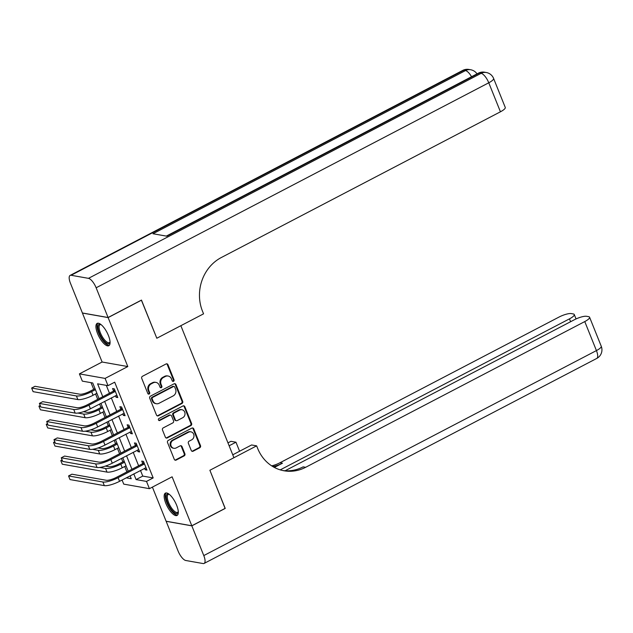 <?xml version="1.0" encoding="UTF-8"?>
<svg xmlns="http://www.w3.org/2000/svg" width="633" height="633" viewBox="0 0 633 633"><rect width="100%" height="100%" fill="white"/><g stroke="black" fill="none" stroke-linecap="round" stroke-linejoin="round"><path stroke-width="0.95" d="M173.521 381.303A1.108 0.997 100 0 0 174.035 379.824L167.959 364.695A1.583 1.424 100 0 0 166.075 363.959L142.48 376.279A1.583 1.424 100 0 0 141.737 378.384L147.821 393.512A1.108 0.997 100 0 0 149.143 394.035A1.108 0.997 100 0 0 149.657 392.555L148.866 390.601A5.072 4.558 100 0 1 151.232 383.851L153.202 382.823A5.072 4.558 100 0 1 155.916 382.387A5.072 4.558 100 0 1 159.223 385.188L160.014 387.151A1.108 0.997 100 0 0 161.328 387.665A1.108 0.997 100 0 0 161.85 386.193L161.059 384.231A5.072 4.558 100 0 1 163.425 377.49L165.387 376.461A5.072 4.558 100 0 1 168.101 376.026A5.072 4.558 100 0 1 171.416 378.827L172.208 380.781A1.108 0.997 100 0 0 173.521 381.303M172.595 381.264A1.108 0.997 100 0 0 173.347 379.705L167.262 364.576A1.583 1.424 100 0 0 166.566 363.809M148.209 393.995A1.108 0.997 100 0 0 148.961 392.436L148.177 390.474L148.866 390.601M160.402 387.633A1.108 0.997 100 0 0 161.154 386.067L160.363 384.112L161.059 384.231M176.647 505.237A12.589 4.518 -117.6 0 0 165.403 493.123A12.589 4.518 -117.6 0 0 165.814 503.33A12.589 4.518 -117.6 0 0 177.058 515.444A12.589 4.518 -117.6 0 0 176.647 505.237M108.417 335.506A12.589 4.518 -117.6 0 0 97.173 323.384A12.589 4.518 -117.6 0 0 97.585 333.591A12.589 4.518 -117.6 0 0 108.829 345.713A12.589 4.518 -117.6 0 0 108.417 335.506M191.261 450.474A1.583 1.424 100 0 0 193.144 451.21L199.759 447.76A1.583 1.424 100 0 0 200.503 445.648L193.745 428.85A1.583 1.424 100 0 0 191.862 428.106L168.267 440.426A1.583 1.424 100 0 0 167.531 442.538L174.281 459.336A1.583 1.424 100 0 0 176.164 460.08L184.163 455.902A1.583 1.424 100 0 0 184.899 453.79L182.011 446.605A1.583 1.424 100 0 0 180.128 445.861L176.164 447.935A4.241 3.814 100 0 1 173.893 448.299A4.241 3.814 100 0 1 170.823 444.738A4.241 3.814 100 0 1 173.102 440.315L188.634 432.204A4.241 3.814 100 0 1 190.905 431.841A4.241 3.814 100 0 1 193.967 435.401A4.241 3.814 100 0 1 191.696 439.824L189.109 441.177A1.583 1.424 100 0 0 188.365 443.282L191.261 450.474M140.479 470.406L142.765 476.087L153.178 477.923L146.5 481.412L149.42 488.668L123.728 484.126L122.074 480.012M225.095 508.394L209.887 470.264L225.19 508.346L191.807 525.778L172.121 476.815L149.42 488.668M232.754 454.803L251.594 444.967L256.626 445.854L209.887 470.264L233.925 457.706L180.856 325.694L156.818 338.244L203.557 313.841L202.505 311.23A40.354 36.303 -80 0 1 221.313 257.528L500.434 111.796L488.771 82.788L96.137 287.786L108.085 317.521L82.401 312.987L70.445 283.244A9.685 3.482 -117.6 0 1 70.128 275.395L462.763 70.398A9.685 3.482 62.4 0 1 463.752 70.279L71.11 275.276A9.685 3.482 -117.6 0 0 70.128 275.395M141.381 300.145L156.818 338.244L141.476 300.089L108.085 317.521M141.507 300.161L108.116 317.592L82.425 313.058L102.111 362.021L79.402 373.874L105.094 378.407L108.014 385.663L97.601 383.827L102.783 396.725M102.111 362.021L127.803 366.554L108.116 317.592M127.803 366.554L105.094 378.407M153.178 477.923L114.692 382.182L108.014 385.663M181.956 403.474A1.583 1.424 100 0 0 182.7 401.362L175.942 384.563A1.583 1.424 100 0 0 174.059 383.82L150.464 396.139A1.583 1.424 100 0 0 149.728 398.252L156.478 415.05A1.583 1.424 100 0 0 158.361 415.794L181.956 403.474L181.267 403.348A1.583 1.424 100 0 0 182.003 401.243L175.246 384.437A1.583 1.424 100 0 0 174.55 383.669M184.844 406.702L191.601 423.509A1.583 1.424 100 0 1 190.857 425.613L167.262 437.933A1.583 1.424 100 0 1 165.379 437.197L162.491 430.005A1.583 1.424 100 0 1 163.227 427.892L172.801 422.899A1.583 1.424 100 0 0 173.537 420.787L171.622 416.023A1.583 1.424 100 0 0 169.739 415.28L159.769 420.478A1.108 0.997 100 0 1 158.377 419.647A1.108 0.997 100 0 1 158.97 418.492L182.961 405.967A1.583 1.424 100 0 1 184.844 406.702L184.148 406.584L190.905 423.382L191.601 423.509M152.395 487.109L166.115 521.236L191.807 525.778M106.297 385.362L109.462 393.235M111.321 397.864L116.749 411.371M118.608 416L124.036 429.506M125.904 434.135L131.332 447.642M133.191 452.271L138.619 465.777M115.451 395.712L116.068 397.247L117.809 397.556L114.304 388.852L112.571 388.543L113.521 390.909M122.747 413.847L123.364 415.383L125.097 415.691L121.599 406.987L119.859 406.679L120.816 409.045M130.034 431.983L130.651 433.518L132.384 433.819L128.887 425.115L127.154 424.814L128.103 427.18M137.321 450.11L137.939 451.645L139.679 451.954L136.174 443.25L134.441 442.942L135.391 445.308M144.609 468.246L145.234 469.781L146.967 470.09L143.469 461.386L141.729 461.077L142.686 463.443M91.017 382.664L93.7 389.335M95.559 393.963L97.727 399.36M99.595 403.989L100.987 407.47M102.855 412.099L105.023 417.495M106.882 422.124L108.283 425.605M110.142 430.234L112.31 435.631M114.169 440.259L115.57 443.741M117.429 448.37L119.597 453.766M121.465 458.395L122.857 461.876M124.725 466.505L126.893 471.901M99.049 398.671L92.734 382.965L82.322 381.129L79.402 373.874M133.8 473.888L136.087 479.577L146.5 481.412M104.643 401.354L110.071 414.86M111.93 419.489L117.366 432.996M119.226 437.625L124.654 451.131M126.513 455.76L131.941 469.259M126.252 477.836L131.229 478.714L130.074 475.842M128.214 471.213L122.778 457.706M120.919 453.078L115.491 439.571M113.631 434.942L108.203 421.436M106.344 416.807L100.908 403.3M142.765 476.087L136.087 479.577M116.068 397.247L117.406 396.551M123.364 415.383L124.693 414.686M130.651 433.518L131.981 432.822M137.939 451.645L139.276 450.957M145.234 469.781L146.563 469.085M168.101 376.026L167.413 375.899A5.072 4.558 100 0 0 164.699 376.334L165.387 376.461M160.363 384.112A5.072 4.558 100 0 1 162.728 377.363L164.699 376.334M155.916 382.387L155.22 382.269A5.072 4.558 100 0 0 152.506 382.704L153.202 382.823M148.177 390.474A5.072 4.558 100 0 1 150.535 383.725L152.506 382.704M157.174 415.818A1.583 1.424 100 0 0 157.672 415.667L181.267 403.348M174.74 387.087A1.108 0.997 100 0 0 173.418 386.565L152.703 397.382A1.108 0.997 100 0 0 152.189 398.853L153.02 400.918A5.072 4.558 100 0 0 156.335 403.727A5.072 4.558 100 0 0 159.049 403.284L173.205 395.894A5.072 4.558 100 0 0 175.57 389.153L174.74 387.087M174.012 386.47L173.315 386.352A1.108 0.997 100 0 0 172.722 386.447L173.418 386.565M156.335 403.727L155.639 403.601A5.072 4.558 100 0 1 152.324 400.8L151.493 398.735A1.108 0.997 100 0 1 152.015 397.255L172.722 386.447M166.075 437.957A1.583 1.424 100 0 0 166.566 437.814L190.169 425.495A1.583 1.424 100 0 0 190.905 423.382M170.586 415.145L169.889 415.019A1.583 1.424 100 0 0 169.043 415.161L159.081 420.359L159.769 420.478M182.731 417.717A4.241 3.814 100 0 0 185.002 413.294A4.241 3.814 100 0 0 181.932 409.733A4.241 3.814 100 0 0 179.669 410.097L174.194 412.953A1.583 1.424 100 0 0 173.458 415.058L175.373 419.829A1.583 1.424 100 0 0 177.256 420.573L182.731 417.717M181.932 409.733L181.244 409.606A4.241 3.814 100 0 0 178.973 409.97L179.669 410.097M176.409 420.708L175.713 420.589A1.583 1.424 100 0 1 174.676 419.711L172.762 414.939A1.583 1.424 100 0 1 173.497 412.827L178.973 409.97M184.148 406.584A1.583 1.424 100 0 0 183.451 405.816M190.905 431.841L190.209 431.714A4.241 3.814 100 0 0 187.938 432.086L188.634 432.204M173.893 448.299L173.197 448.172A4.241 3.814 100 0 1 170.135 444.611A4.241 3.814 100 0 1 172.405 440.196L187.938 432.086M174.977 460.104A1.583 1.424 100 0 0 175.468 459.954L183.467 455.776A1.583 1.424 100 0 0 184.203 453.671L181.315 446.479A1.583 1.424 100 0 0 180.619 445.711M191.957 451.242A1.583 1.424 100 0 0 192.448 451.092L199.071 447.634A1.583 1.424 100 0 0 199.806 445.529L193.049 428.723A1.583 1.424 100 0 0 192.353 427.955M95.021 388.646L89.886 391.329A8.071 2.01 158.1 0 1 79.742 394.201L34.989 386.296L31.65 388.037L76.403 395.941A12.106 3.007 -21.9 0 0 91.627 391.637L95.425 389.651M31.65 388.037L33.106 391.661L77.859 399.573A12.106 3.007 -21.9 0 0 93.083 395.261L96.881 393.275M115.261 391.218L113.196 391.289L87.219 404.851A8.071 2.01 158.1 0 1 77.068 407.723L42.727 401.662L39.388 403.403L73.729 409.472A12.106 3.007 -21.9 0 0 88.952 405.16L114.937 391.59M39.388 403.403L40.852 407.027L75.185 413.096A12.106 3.007 -21.9 0 0 90.408 408.783L116.852 395.19M113.196 391.289L114.62 389.627M102.309 406.782L97.181 409.464A8.071 2.01 158.1 0 1 87.03 412.336L83.469 411.703M40.235 405.5L38.937 406.172L40.401 409.796L85.146 417.701A12.106 3.007 -21.9 0 0 100.37 413.396L104.168 411.41M77.906 413.056L83.691 414.077A12.106 3.007 -21.9 0 0 98.914 409.765L102.712 407.787M38.937 406.172L40.623 406.473M109.604 424.917L104.469 427.591A8.071 2.01 158.1 0 1 94.317 430.472L90.756 429.839M47.522 423.627L46.233 424.308L47.689 427.932L92.442 435.836A12.106 3.007 -21.9 0 0 107.665 431.532L111.463 429.546M85.194 431.192L90.978 432.212A12.106 3.007 -21.9 0 0 106.202 427.9L110 425.922M46.233 424.308L47.918 424.601M116.891 443.053L111.756 445.727A8.071 2.01 158.1 0 1 101.612 448.599L98.044 447.974M54.81 441.763L53.52 442.443L54.976 446.067L99.729 453.972A12.106 3.007 -21.9 0 0 114.953 449.659L118.751 447.681M92.481 449.319L98.273 450.348A12.106 3.007 -21.9 0 0 113.497 446.036L117.295 444.05M53.52 442.443L55.206 442.736M122.549 409.353L120.492 409.424L94.507 422.986A8.071 2.01 158.1 0 1 84.355 425.859L50.023 419.798L46.684 421.538L81.016 427.599A12.106 3.007 -21.9 0 0 96.24 423.295L122.224 409.725M46.684 421.538L48.14 425.162L82.472 431.231A12.106 3.007 -21.9 0 0 97.704 426.919L124.147 413.317M120.492 409.424L121.908 407.763M129.836 427.481L127.779 427.552L101.794 441.122A8.071 2.01 158.1 0 1 91.643 443.994L57.31 437.925L53.971 439.674L88.311 445.735A12.106 3.007 -21.9 0 0 103.535 441.43L129.512 427.861M53.971 439.674L55.427 443.298L89.767 449.367A12.106 3.007 -21.9 0 0 104.991 445.054L131.435 431.453M127.779 427.552L129.203 425.898M137.132 445.616L135.066 445.687L109.082 459.257A8.071 2.01 158.1 0 1 98.938 462.13L64.598 456.061L61.259 457.809L95.599 463.87A12.106 3.007 -21.9 0 0 110.822 459.558L136.807 445.996M61.259 457.809L62.722 461.433L97.055 467.494A12.106 3.007 -21.9 0 0 112.278 463.19L138.722 449.588M135.066 445.687L136.491 444.034M124.179 461.188L119.051 463.862A8.071 2.01 158.1 0 1 108.9 466.735L105.339 466.11M62.105 459.898L60.808 460.571L62.263 464.203L107.017 472.107A12.106 3.007 -21.9 0 0 122.24 467.795L126.038 465.817M99.769 467.455L105.561 468.483A12.106 3.007 -21.9 0 0 120.784 464.171L124.582 462.185M60.808 460.571L62.493 460.871M144.419 463.752L142.362 463.823L116.377 477.393A8.071 2.01 158.1 0 1 106.225 480.265L71.893 474.196L68.554 475.937L102.886 482.006A12.106 3.007 -21.9 0 0 118.11 477.693L144.095 464.131M68.554 475.937L70.01 479.569L104.342 485.63A12.106 3.007 -21.9 0 0 119.566 481.325L146.017 467.724M142.362 463.823L143.778 462.161M110.063 342.176A10.896 3.917 62.4 0 1 110.055 342.208A10.896 3.917 62.4 0 1 103.97 340.847A10.896 3.917 62.4 0 1 98.044 328.377A10.896 3.917 62.4 0 1 100.75 324.381A10.896 3.917 62.4 0 1 100.782 324.389M100.995 324.563A10.088 3.624 -117.6 0 0 100.069 324.697A10.088 3.624 -117.6 0 0 99.152 328.448A10.088 3.624 -117.6 0 0 103.535 338.584A10.088 3.624 -117.6 0 0 109.406 342.588A10.088 3.624 -117.6 0 0 110.047 341.899M97.878 323.194A12.51 4.494 -117.6 0 0 97.15 327.546A12.51 4.494 -117.6 0 0 102.198 339.589A12.51 4.494 -117.6 0 0 109.382 345.238M178.3 511.915A10.896 3.917 62.4 0 1 178.292 511.947A10.896 3.917 62.4 0 1 170.214 507.903A10.896 3.917 62.4 0 1 166.218 497.617A10.896 3.917 62.4 0 1 168.979 494.112A10.896 3.917 62.4 0 1 169.011 494.128M169.233 494.294A10.088 3.624 -117.6 0 0 168.299 494.436A10.088 3.624 -117.6 0 0 171.029 507.247A10.088 3.624 -117.6 0 0 177.636 512.319A10.088 3.624 -117.6 0 0 178.284 511.638M166.107 492.933A12.51 4.494 -117.6 0 0 169.897 508.521A12.51 4.494 -117.6 0 0 177.62 514.977M96.137 287.786A9.685 3.482 -117.6 0 0 88.47 278.346L71.11 275.276M471.545 76.728A9.685 3.482 62.4 0 0 465.484 70.587A9.685 8.712 -80 0 1 470.667 69.749L468.934 69.448A9.685 8.712 100 0 0 463.752 70.279L465.484 70.587L152.972 233.743L166.859 236.196L479.371 73.04L481.112 73.341A9.685 3.482 62.4 0 1 488.771 82.788A9.685 2.405 -21.9 0 0 493.598 78.437A9.685 9.685 0 0 0 486.294 72.51L484.554 72.202A9.685 8.712 100 0 0 479.371 73.04A9.685 3.482 62.4 0 0 478.39 73.159L166.297 236.101M493.598 78.437L505.261 107.452A9.685 2.405 158.1 0 1 500.434 111.796M256.626 445.854L257.678 448.465A40.354 36.303 100 0 0 284.043 470.778A40.354 36.303 100 0 0 305.644 467.304L584.765 321.572A9.685 2.405 -21.9 0 0 589.584 317.228A9.685 2.405 -21.9 0 0 588.611 316.658L586.562 316.294A9.685 2.405 -21.9 0 0 574.384 319.744L285.119 470.762M227.959 442.871L230.934 441.32L235.967 442.206L239.598 451.234M191.831 525.849L166.147 521.307L178.095 551.05A9.685 3.482 -117.6 0 0 185.762 560.49L203.122 563.552A9.685 3.482 -117.6 0 0 204.103 563.433A9.685 3.482 -117.6 0 0 203.786 555.584L191.831 525.849L225.221 508.418M229.13 445.782L235.967 442.206M280.245 469.868L569.455 318.866A9.685 2.405 -21.9 0 0 574.273 314.522A9.685 2.405 -21.9 0 0 573.3 313.952L571.251 313.588A9.685 2.405 -21.9 0 0 559.074 317.038L279.952 462.763A40.354 36.303 100 0 1 271.668 465.856M272.831 466.576A40.354 36.303 100 0 0 282.453 463.206L274.35 467.439M282.801 470.533A40.354 36.303 100 0 0 303.144 466.861L305.644 467.304M173.347 379.705L174.035 379.824M148.961 392.436L149.657 392.555M161.154 386.067L161.85 386.193M162.728 377.363L163.425 377.49M150.535 383.725L151.232 383.851M167.262 364.576L167.959 364.695M157.672 415.667L158.361 415.794M175.246 384.437L175.942 384.563M182.003 401.243L182.7 401.362M152.015 397.255L152.703 397.382M151.493 398.735L152.189 398.853M152.324 400.8L153.02 400.918M190.169 425.495L190.857 425.613M166.566 437.814L167.262 437.933M169.043 415.161L169.739 415.28M173.497 412.827L174.194 412.953M172.762 414.939L173.458 415.058M174.676 419.711L175.373 419.829M172.405 440.196L173.102 440.315M181.315 446.479L182.011 446.605M184.203 453.671L184.899 453.79M183.467 455.776L184.163 455.902M175.468 459.954L176.164 460.08M193.049 428.723L193.745 428.85M199.806 445.529L200.503 445.648M199.071 447.634L199.759 447.76M192.448 451.092L193.144 451.21M91.627 391.637L93.083 395.261M76.403 395.941L77.859 399.573M88.952 405.16L90.408 408.783M73.729 409.472L75.185 413.096M98.914 409.765L100.37 413.396M83.691 414.077L85.146 417.701M106.202 427.9L107.665 431.532M90.978 432.212L92.442 435.836M113.497 446.036L114.953 449.659M98.273 450.348L99.729 453.972M96.24 423.295L97.704 426.919M81.016 427.599L82.472 431.231M103.535 441.43L104.991 445.054M88.311 445.735L89.767 449.367M110.822 459.558L112.278 463.19M95.599 463.87L97.055 467.494M120.784 464.171L122.24 467.795M105.561 468.483L107.017 472.107M118.11 477.693L119.566 481.325M102.886 482.006L104.342 485.63M88.47 278.346L481.112 73.341A9.685 8.712 -80 0 1 486.294 72.51M282.453 463.206L279.952 462.763M203.786 555.584L596.428 350.587L584.765 321.572M570.602 321.714L569.455 318.866M596.428 350.587A9.685 3.482 62.4 0 1 596.745 358.436A9.685 9.685 0 0 0 601.247 346.243A9.685 2.405 158.1 0 1 596.428 350.587M477.013 73.871A9.685 9.685 0 0 0 470.667 69.749M468.934 69.448A9.685 9.685 0 0 0 462.763 70.398M484.554 72.202A9.685 9.685 0 0 0 478.39 73.159M576.046 318.929L574.273 314.522M204.103 563.433L596.745 358.436M601.247 346.243L589.584 317.228"/></g></svg>
